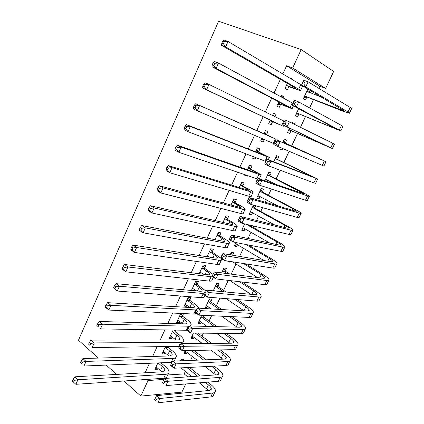 <?xml version="1.0" encoding="UTF-8"?>
<svg xmlns="http://www.w3.org/2000/svg" width="424" height="424" viewBox="0 0 424 424"><rect width="100%" height="100%" fill="white"/><g stroke="black" fill="none" stroke-linecap="round" stroke-linejoin="round"><path stroke-width="0.64" d="M167.697 374.959L184.164 373.91L185.33 371.44M190.524 360.421L192.395 356.457M194.886 351.173L195.236 350.431M198.517 343.477L199.519 341.357M201.978 336.142L203.382 333.158M209.122 320.989L211.603 315.726M216.32 305.72L219.897 298.136M223.581 290.323L228.271 280.375M231.213 274.143L236.004 263.977M239.576 256.409L243.482 248.119M248.019 238.505L251.024 232.129M253.223 227.471L253.87 226.098M256.536 220.438L258.624 216.007M260.787 211.433L262.562 207.659M265.138 202.2L266.293 199.752M268.408 195.263L271.339 189.051M273.814 183.793L274.021 183.359M276.098 178.954L280.2 170.257M283.852 162.514L289.147 151.288M291.67 145.936L297.579 133.406M300.452 127.311L305.513 116.579M309.594 107.924L313.516 99.614M315.695 94.981L316.193 93.932M318.827 88.346L319.818 86.242L325.621 88.425L292.65 67.994L301.183 49.56L218.609 21.2L78.461 340.223L98.405 358.084M184.164 373.91L187.768 376.856M185.754 383.964L181.885 392.136L140.837 396.096L148.034 380.54L164.083 379.401M301.183 49.56L333.646 71.471L325.621 88.425M187.026 352.238L186.528 353.298L183.915 353.367L185.193 350.643M165.44 346.599L162.042 353.934L164.872 353.86L165.334 352.863M168.259 346.562L168.01 347.097M204.326 315.398L203.674 316.786M201.188 322.086L200.573 323.395L198.003 323.321L201.771 315.281M180.799 313.437L176.522 322.68L179.299 322.759L179.887 321.493M183.566 313.569L182.49 315.885M217.994 286.301L219.166 283.804L216.659 283.534L213.246 290.806M197.208 284.154L198.416 281.552L195.703 281.26L191.425 290.488M194.685 289.592L194.155 290.737M232.585 255.227L233.735 252.778L231.281 252.354L230.126 254.813M229.702 261.364L229.336 262.138L226.872 261.762L227.238 260.977M212.18 251.883L213.404 249.243L210.749 248.777L207.055 256.753M245.061 228.658L244.076 230.762L241.659 230.221L244.622 223.904M227.402 219.065L228.653 216.378L226.05 215.742L222.955 222.415M262.361 191.818L263.59 189.194L261.248 188.442L256.69 198.162L259.048 198.867L260.172 196.482M242.888 185.686L244.16 182.951L241.616 182.135L239.147 187.461M277.641 159.276L278.891 156.61L276.607 155.688L273.75 161.782M258.645 151.723L259.933 148.941L257.453 147.939L255.63 151.877M253.398 156.689L252.672 158.258L255.174 159.207L255.895 157.649M292.168 122.499L294.452 123.479L292.226 122.382L291.892 123.093M294.452 123.479L294.118 124.19M291.023 130.778L289.756 133.481L287.514 132.431L289.523 128.149M273.507 113.277L275.987 114.342L273.565 113.144L272.494 115.46M270.3 120.199L268.705 123.649L271.143 124.783L272.452 121.964M275.987 114.342L274.916 116.642M310.039 90.285L309.048 92.4M306.785 97.213L305.497 99.958L303.319 98.728L307.877 89.008M290.244 78.339L292.322 79.129L289.968 77.735L289.809 78.08M287.355 83.374L285.018 88.425L287.393 89.761L288.723 86.888M292.322 79.129L292.163 79.479M319.818 86.242L286.608 65.773L282.84 73.951M280.354 79.33L274.036 93.042M271.689 98.14L265.318 111.952M263.097 116.77L256.711 130.634M254.538 135.346L248.257 148.967M246 153.859L239.883 167.13M237.546 172.202L231.589 185.129M229.167 190.381L223.369 202.964M220.867 208.385L215.222 220.639M212.641 226.231L207.145 238.15M204.49 243.911L199.148 255.508M196.413 261.433L191.219 272.712M188.41 278.796L183.359 289.762M180.481 296L175.568 306.658M172.621 313.055L167.846 323.406M164.83 329.957L160.192 340.011M157.108 346.705L152.608 356.467M149.455 363.31L145.088 372.781M281.6 95.797L284.117 96.815L281.732 95.517L281.112 96.858M278.785 101.871L276.824 106.111L279.231 107.352L280.55 104.505M284.117 96.815L283.497 98.145M298.872 114.067L297.595 116.791L295.38 115.651L298.655 108.677M266.622 134.525L267.926 131.716L265.472 130.619L263.982 133.836M261.836 138.473L260.654 141.028L263.124 142.072L264.3 139.528M285.379 142.803L286.64 140.116L284.382 139.104L282.729 142.634M282.686 148.532L281.986 150.032L279.713 149.073L280.418 147.568M250.732 168.779L252.01 166.017L249.498 165.111L247.351 169.748M245.035 174.741L244.759 175.34L247.293 176.193L247.568 175.6M269.971 175.616L271.212 172.971L268.896 172.133L264.857 180.746M267.82 180.195L267.189 181.536M235.113 202.444L236.369 199.736L233.799 199.01L231.016 205.02M255.81 205.762L254.813 207.887M252.582 212.636L251.533 214.878L249.142 214.258L253.441 205.094M219.759 235.543L220.994 232.877L218.365 232.331L214.968 239.661M237.599 244.547L236.677 246.514L234.233 246.053L235.887 242.528M204.665 268.085L205.879 265.466L203.191 265.085L199.206 273.697M202.179 273.438L201.909 274.026M225.239 270.872L226.421 268.355L223.941 268.005L221.646 272.892M189.82 300.086L191.012 297.51L188.277 297.298L183.846 306.854L186.602 307.018L187.254 305.609M210.802 301.607L211.968 299.127L209.44 298.931L205.131 308.116L207.675 308.264L208.348 306.833M173.087 330.089L169.25 338.368L172.054 338.373L172.579 337.244M175.875 330.137L175.218 331.557M194.075 337.223L193.524 338.405L190.933 338.405L193.439 333.047M157.861 362.96L154.893 369.368L157.749 369.219L158.147 368.355M183.046 360.718L183.746 359.223L181.122 359.319L180.417 360.819M179.654 367.937L177.015 368.074M146.752 379.432L148.034 380.54M286.608 65.773L292.65 67.994M140.837 396.096L123.983 381.001M116.632 374.413L106.239 365.101M260.696 140.938L263.124 142.072M279.75 148.988L281.986 150.032M252.778 158.03L255.174 159.207M244.929 174.974L247.293 176.193M256.902 197.711L259.048 198.867M249.407 213.691L251.533 214.878M241.977 229.538L244.076 230.762M234.61 245.252L236.677 246.514M227.598 261.036L229.336 262.138M191.823 289.64L193.27 290.657M184.488 305.476L186.602 307.018M205.714 306.87L207.675 308.264M177.211 321.185L179.299 322.759M198.633 321.97L200.573 323.395M169.998 336.762L172.054 338.373M191.611 336.953L193.524 338.405M162.843 352.212L164.872 353.86M184.641 351.814L186.528 353.298M155.741 367.534L157.749 369.219M286.354 85.537L296.079 88.764L294.812 87.683L221.535 45.357L221.779 43.206L223.422 43.815L224.386 41.642L222.738 41.038L221.779 43.206M222.738 41.038L223.925 39.967L228.043 41.467L225.637 46.884L298.644 89.172C300.356 90.174 300.976 90.704 300.499 90.768L289.285 86.846L285.617 87.132M224.386 41.642L228.043 41.467L301.57 85.076M302.678 85.929L300.605 90.54M223.422 43.815L225.637 46.884L221.535 45.357M286.921 85.489L289.285 86.846M307.161 90.524L308.741 92.284M303.081 81.392L302.142 83.411L303.844 84.058L304.787 82.039L303.081 81.392L303.865 80.21L308.121 81.816L305.757 86.867L348.003 111.978C349.323 112.768 349.784 113.192 349.381 113.25L342.385 110.998L307.342 97.175L303.939 97.403M306.812 91.277L322.288 97.541M304.612 95.967L344.94 111.268L301.517 85.24L302.142 83.411M304.787 82.039L308.121 81.816L350.182 107.463C351.496 108.268 351.947 108.708 351.533 108.788L349.482 113.044M303.844 84.058L305.757 86.867L301.517 85.24M305.163 95.93L307.342 97.175M278.149 103.249L287.695 106.758L286.359 105.852L212.053 66.791L212.239 64.761L213.855 65.407L214.809 63.261L213.187 62.614L212.239 64.761M213.187 62.614L214.412 61.454L218.461 63.054L216.081 68.418L290.133 107.415L292.094 108.751L281.107 104.468L277.481 104.691M214.809 63.261L218.461 63.054L292.894 103.223M213.855 65.407L216.081 68.418L212.053 66.791M278.706 103.218L281.107 104.468M270.014 120.814L277.974 123.856L202.661 87.996L202.804 86.088L204.394 86.777L205.333 84.652L203.743 83.968L202.804 86.088M203.743 83.968L204.999 82.717L208.984 84.418L206.626 89.724L281.695 125.488L272.998 121.942L269.42 122.096M272.759 114.883L273.756 116.075M205.333 84.652L208.984 84.418L284.462 121.312M204.394 86.777L206.626 89.724L202.661 87.996M270.57 120.787L272.998 121.942M293.694 101.5L292.761 103.498L294.436 104.182L295.374 102.179L293.694 101.5L294.51 100.244L298.703 101.935L296.365 106.933L340.822 131L299.418 114.04L296.058 114.21M296.662 112.917L336.407 129.018L292.189 105.221L292.761 103.498M295.374 102.179L298.703 101.935L341.506 125.467L342.958 126.575L340.885 130.873M294.436 104.182L296.365 106.933L292.189 105.221M297.213 112.885L299.418 114.04M284.403 121.407L283.476 123.389L285.124 124.105L286.052 122.123L284.403 121.407L285.251 120.077L289.38 121.852L287.064 126.803L332.342 148.591L291.564 130.762L288.246 130.873M288.786 129.718L327.948 146.609L282.951 125.006L283.476 123.389M286.052 122.123L289.38 121.852L332.914 143.312L334.457 144.208L332.363 148.548M285.124 124.105L287.064 126.803L282.951 125.006M289.327 129.696L291.564 130.762M264.512 133.862L195.687 103.758L275.42 138.939L264.168 133.438M263.749 139.289L261.428 139.348M264.74 132.203L266.966 134.943M195.957 105.815L194.393 105.094L193.466 107.193L195.029 107.919L195.957 105.815L199.603 105.555L197.271 110.802L274.084 143.715M195.029 107.919L197.271 110.802L193.376 108.984L193.466 107.193M194.393 105.094L195.687 103.758M256.493 151.167L265.016 155.423L263.49 154.977L186.47 124.582L190.318 126.469L267.12 156.726L269.367 157.383L256.154 150.737M256.79 149.37L258.979 152.152M186.682 126.76L185.145 126.002L184.223 128.08L185.76 128.843L186.682 126.76L190.318 126.469L188.012 131.668L265.731 161.406M185.76 128.843L188.012 131.668L184.18 129.749L184.223 128.08M185.145 126.002L186.47 124.582M283.64 140.694L285.712 143.211L283.455 142.215L321.652 159.705L276.082 139.713L326.029 161.682L285.712 143.211M283.455 142.215L283.115 141.807M276.824 141.87L275.197 141.123L274.28 143.084L275.907 143.831L276.824 141.87L280.147 141.574L277.853 146.476L322.277 165.397L323.936 166.028L326.019 161.703M275.907 143.831L277.853 146.476L273.803 144.595L274.28 143.084M275.197 141.123L276.082 139.713M275.929 157.134L277.974 159.689L275.685 158.783L313.325 177.025L267.003 159.159L271.005 161.104L317.677 179.002L277.974 159.689M275.685 158.783L275.351 158.364M267.687 161.422L266.087 160.643L265.18 162.583L266.781 163.367L267.687 161.422L271.005 161.104L268.731 165.954L313.85 182.887L315.604 183.311L317.629 179.103M266.781 163.367L268.731 165.954L264.746 163.993L265.18 162.583M266.087 160.643L267.003 159.159M248.549 168.317L256.907 172.828L255.312 172.542L177.349 145.188L181.133 147.17L258.889 174.359C260.728 175.001 261.513 175.138 261.242 174.778L248.215 167.883M248.909 166.388L251.066 169.213M177.502 147.488L175.992 146.688L175.08 148.75L176.591 149.55L177.502 147.488L181.133 147.17L178.849 152.311L257.649 179.008M176.591 149.55L178.849 152.311L175.086 150.303L175.08 148.75M175.992 146.688L177.349 145.188M268.281 173.448L270.295 176.034L267.979 175.213L305.068 194.197L258.015 178.414L261.952 180.439L307.58 195.904C309.017 196.386 309.621 196.476 309.398 196.174L303.208 192.602L270.295 176.034M267.608 180.083L265.186 180.041M267.979 175.213L267.65 174.789M265.541 179.288L277.026 184.885M258.64 180.783L257.066 179.967L256.165 181.891L257.739 182.707L258.64 180.783L261.952 180.439L259.705 185.24L305.503 200.229C306.939 200.69 307.554 200.764 307.342 200.441L309.313 196.349M257.739 182.707L259.705 185.24L255.778 183.2L256.165 181.891M257.066 179.967L258.015 178.414M240.668 185.325L248.867 190.079C249.021 190.381 248.469 190.339 247.208 189.952L168.323 165.583L172.043 167.655L250.732 191.839C252.598 192.401 253.414 192.464 253.186 192.019C252.768 191.415 251.019 190.286 247.934 188.632L240.339 184.88M241.092 183.263L243.217 186.125M168.418 167.999L166.929 167.167L166.028 169.203L167.512 170.04L168.418 167.999L172.043 167.655L169.78 172.743L248.708 196.185C250.579 196.731 251.4 196.768 251.183 196.307L253.054 192.3M167.512 170.04L169.78 172.743L166.081 170.649L166.028 169.203M166.929 167.167L168.323 165.583M260.696 189.618L262.684 192.242L260.336 191.505L292.894 208.682L296.885 211.221L295.586 211.173L249.111 197.483L252.99 199.587L299.286 213.129C300.743 213.548 301.379 213.569 301.194 213.193C300.749 212.535 298.735 211.258 295.162 209.361L262.684 192.242M259.705 196.238L257.628 196.164M260.336 191.505L260.013 191.076M257.919 195.538L277.974 205.984M249.683 199.953L248.13 199.105L247.24 201.013L248.787 201.861L249.683 199.953L252.99 199.587L250.764 204.342L297.224 217.411C298.687 217.814 299.328 217.819 299.153 217.427L301.072 213.447M248.787 201.861L250.764 204.342L246.895 202.222L247.24 201.013M248.13 199.105L249.111 197.483M232.856 202.184L240.901 207.182C241.023 207.537 240.45 207.548 239.173 207.209L159.387 185.765L163.044 187.927L242.65 209.159C244.537 209.652 245.39 209.636 245.199 209.106C244.834 208.401 243.132 207.193 240.09 205.486L232.538 201.734M233.343 199.99L235.437 202.889M159.424 188.298L157.967 187.429L157.071 189.443L158.534 190.318L159.424 188.298L163.044 187.927L160.807 192.962L240.641 213.468C242.533 213.94 243.392 213.903 243.212 213.357L245.03 209.472M158.534 190.318L160.807 192.962L157.166 190.779L157.071 189.443M157.967 187.429L159.387 185.765M253.176 205.661L255.131 208.317L252.757 207.665L284.886 225.388C287.218 226.686 288.516 227.593 288.771 228.096L287.414 228.181L240.291 216.367L244.113 218.546L291.065 230.2C292.544 230.561 293.207 230.513 293.058 230.068C292.671 229.299 290.71 227.937 287.186 225.976L255.131 208.317M251.877 212.244L250.133 212.154M252.757 207.665L252.439 207.23M250.361 211.656L274.768 225.012M240.811 218.938L239.279 218.063L238.399 219.945L239.926 220.825L240.811 218.938L244.113 218.546L241.908 223.257L289.02 234.446C290.504 234.79 291.177 234.726 291.034 234.265L292.899 230.396M239.926 220.825L241.908 223.257L238.103 221.058L238.399 219.945M239.279 218.063L240.291 216.367M225.112 218.895L229.713 221.582C231.695 222.754 232.792 223.602 232.999 224.137C233.099 224.545 232.5 224.609 231.213 224.317L150.547 205.746L154.14 207.993L234.642 226.331C236.55 226.75 237.429 226.66 237.281 226.05C236.968 225.245 235.309 223.957 232.31 222.192L227.72 219.515L225.112 218.895L224.799 218.445M225.658 216.579L227.72 219.515M150.525 208.391L149.089 207.49L148.209 209.483L149.64 210.389L150.525 208.391L154.14 207.993L151.924 212.981L232.649 230.598C234.562 231.001 235.453 230.889 235.315 230.264L237.074 226.501M149.64 210.389L151.924 212.981L148.347 210.712L148.209 209.483M149.089 207.49L150.547 205.746M246.307 224.301L276.941 241.95C279.246 243.291 280.508 244.251 280.725 244.828L279.315 245.04L231.562 235.071L235.32 237.323L282.914 247.123C284.414 247.42 285.108 247.314 284.992 246.794C284.658 245.92 282.755 244.468 279.273 242.448L248.708 224.874M244.118 228.112L242.692 228.011M242.867 227.64L269.786 243.053M232.023 237.737L230.518 236.831L229.644 238.696L231.149 239.608L232.023 237.737L235.32 237.323L233.136 241.993L280.884 251.331C282.389 251.612 283.094 251.49 282.988 250.955L284.796 247.203M231.149 239.608L233.136 241.993L229.389 239.719L229.644 238.696M230.518 236.831L231.562 235.071M215.021 239.544L215.954 239.852M217.438 235.468L221.975 238.235C223.93 239.443 224.996 240.344 225.171 240.943C225.239 241.404 224.625 241.516 223.316 241.272L141.791 225.526L145.321 227.858L226.697 243.35C228.631 243.699 229.543 243.535 229.432 242.846C229.167 241.94 227.556 240.578 224.598 238.76L220.072 235.998L217.438 235.468L217.125 235.007M218.042 233.03L220.072 235.998M141.717 228.282L140.307 227.344L139.432 229.315L140.842 230.258L141.717 228.282L145.321 227.858L143.132 232.792L224.725 247.579C226.665 247.913 227.582 247.727 227.481 247.022L229.188 243.376M140.842 230.258L143.132 232.792L139.613 230.439L139.432 229.315M140.307 227.344L141.791 225.526M245.973 244.5L269.07 258.37C271.339 259.748 272.568 260.765 272.749 261.417L271.286 261.756L222.913 253.594L226.617 255.921L274.832 263.898C276.353 264.136 277.073 263.966 276.999 263.378C276.718 262.398 274.863 260.866 271.429 258.783L248.39 244.971M236.428 243.837L235.32 243.742M235.437 243.493L263.913 260.511M223.321 256.356L221.837 255.423L220.973 257.273L222.457 258.211L223.321 256.356L226.617 255.921L224.45 260.543L272.823 268.069C274.349 268.297 275.081 268.106 275.006 267.502L276.766 263.855M222.457 258.211L224.45 260.543L220.761 258.2L220.973 257.273M221.837 255.423L222.913 253.594M207.431 255.932L209.795 257.188M210.489 249.339L212.488 252.344L209.822 251.898L214.3 254.75C216.224 255.99 217.263 256.944 217.406 257.607C217.454 258.121 216.812 258.28 215.493 258.084L133.125 245.104L136.597 247.521L218.826 260.219C220.782 260.506 221.726 260.262 221.651 259.499L220.989 258.343M209.822 251.898L209.514 251.437M208.2 256.16L207.368 256.075M220.782 258.115L212.488 252.344M132.998 247.966L131.61 246.996L130.746 248.946L132.129 249.922L132.998 247.966L136.597 247.521L134.429 252.402L216.871 264.412C218.832 264.682 219.78 264.422 219.717 263.638L221.37 260.103M132.129 249.922L134.429 252.402L130.974 249.969L130.746 248.946M131.61 246.996L133.125 245.104M230.969 253.011L232.469 255.206M243.418 263.495L261.264 274.651C263.505 276.072 264.698 277.142 264.846 277.858L263.32 278.329L214.343 271.943L217.994 274.344L266.823 280.529C268.365 280.709 269.113 280.476 269.07 279.824C268.843 278.732 267.041 277.121 263.654 274.98L245.846 263.871M232.569 261.809L257.538 277.572M214.703 274.8L213.24 273.835L212.387 275.664L213.844 276.634L214.703 274.8L217.994 274.344L215.848 278.923L264.83 284.663C266.378 284.833 267.136 284.578 267.099 283.91L268.805 280.37M213.844 276.634L215.848 278.923L212.217 276.501L212.387 275.664M213.24 273.835L214.343 271.943M200.409 272.25L203.319 274.201M202.995 265.509L204.967 268.551L202.274 268.191L206.689 271.122C208.592 272.399 209.594 273.401 209.705 274.121C209.732 274.694 209.074 274.9 207.733 274.747L124.545 264.486L127.958 266.982L212.896 276.957M202.274 268.191L201.972 267.724M212.991 274.376L204.967 268.551M124.365 267.454L123.002 266.447L122.144 268.381L123.506 269.388L124.365 267.454L127.958 266.982L125.811 271.816L209.08 281.101C211.067 281.303 212.048 280.969 212.021 280.11L213.352 277.259M123.506 269.388L125.811 271.816L122.414 269.298L122.144 268.381M123.002 266.447L124.545 264.486M223.687 268.54L225.536 271.323L223.056 270.989L227.079 273.602M239.523 281.695L253.52 290.795C255.73 292.253 256.891 293.376 257.002 294.166L255.428 294.754L205.857 290.117L209.451 292.587L258.884 297.012C260.442 297.139 261.221 296.842 261.211 296.127C261.036 294.934 259.281 293.238 255.942 291.044L241.977 281.981M229.554 273.925L225.536 271.323M223.056 270.989L222.754 270.533M229.898 280.566L250.86 294.33M206.165 293.069L204.728 292.072L203.88 293.885L205.317 294.881L206.165 293.069L209.451 292.587L207.331 297.123L256.907 301.114C258.476 301.226 259.255 300.913 259.255 300.181L260.908 296.747M205.317 294.881L207.331 297.123L203.753 294.632L203.88 293.885M204.728 292.072L205.857 290.117M192.443 288.294L196.651 290.959M195.57 281.547L197.51 284.626L194.791 284.345L199.142 287.355C201.018 288.664 201.994 289.714 202.078 290.504C202.073 291.118 201.395 291.378 200.043 291.267L116.049 283.672L119.409 286.248L204.034 293.556M194.791 284.345L194.494 283.873M205.497 290.747L197.51 284.626M115.821 286.746L114.48 285.707L113.632 287.626L114.973 288.664L115.821 286.746L119.409 286.248L117.284 291.034L201.363 297.643C203.366 297.781 204.379 297.378 204.389 296.44L204.872 295.411M114.973 288.664L117.284 291.034L113.939 288.442L113.632 287.626M114.48 285.707L116.049 283.672M216.468 283.947L218.286 286.757L215.779 286.497L223.596 291.776M234.779 299.333L245.846 306.806C248.024 308.301 249.153 309.478 249.233 310.331L247.6 311.046L197.457 308.121L200.992 310.659L251.008 313.357C252.593 313.431 253.393 313.071 253.414 312.292C253.298 310.993 251.591 309.223 248.294 306.971L237.255 299.529M226.087 292.009L218.286 286.757M215.779 286.497L215.482 286.041M213.489 290.286L214.851 290.959M226.114 298.634L244.007 310.834M197.711 311.158L196.296 310.135L195.459 311.937L196.869 312.96L197.711 311.158L200.992 310.659L198.888 315.154L249.052 317.422C250.637 317.481 251.448 317.11 251.48 316.309L253.086 312.981M196.869 312.96L198.888 315.154L195.363 312.594L195.459 311.937M196.296 310.135L197.457 308.121M185.044 304.273L189.862 307.495M188.203 297.452L190.111 300.563L187.371 300.367L191.664 303.452C193.508 304.798 194.457 305.895 194.51 306.738C194.483 307.411 193.784 307.713 192.422 307.644L107.643 302.672L110.94 305.322L196.392 309.971M187.371 300.367L187.074 299.885M198.655 308.19C198.294 306.939 196.874 305.423 194.399 303.632L190.111 300.563M107.362 305.842L106.042 304.776L105.205 306.674L106.519 307.739L107.362 305.842L110.94 305.322L108.841 310.066L193.71 314.046L196.503 313.416M106.519 307.739L108.841 310.066L105.555 307.389L105.205 306.674M106.042 304.776L107.643 302.672M209.302 299.227L211.094 302.063L208.56 301.883L219.277 309.393M229.469 316.537L238.235 322.68C240.382 324.217 241.479 325.441 241.526 326.363L239.841 327.196L189.131 325.95L192.613 328.563L243.206 329.565C244.807 329.581 245.634 329.167 245.687 328.319C245.618 326.925 243.959 325.076 240.71 322.765L231.965 316.649M221.789 309.541L211.094 302.063M208.56 301.883L208.269 301.422M206.297 305.635L211.316 308.926M221.567 316.177L237.016 327.127M189.332 329.082L187.943 328.033L187.111 329.814L188.5 330.863L189.332 329.082L192.613 328.563L190.53 333.01L241.261 333.593C242.867 333.598 243.705 333.169 243.768 332.305L245.321 329.072M188.5 330.863L190.53 333.01L187.058 330.386L187.111 329.814M187.943 328.033L189.131 325.95M177.704 320.12L182.972 323.83M181.032 313.447L182.776 316.368L180.009 316.256L184.244 319.41C186.067 320.793 186.984 321.938 187.005 322.839C186.958 323.56 186.242 323.909 184.859 323.883L99.317 321.482L102.56 324.212L188.972 326.226M180.009 316.256L179.718 315.769M190.127 325.976L191.192 324.689C191.155 323.316 189.761 321.593 187.005 319.511L182.776 316.368M98.988 324.752L97.69 323.655L96.863 325.531L98.156 326.634L98.988 324.752L102.56 324.212L100.477 328.902L187.069 330.269M98.156 326.634L96.863 325.531M97.69 323.655L99.317 321.482M202.773 315.329L203.96 317.253L201.405 317.147L214.374 326.57M223.761 333.391L230.688 338.426C232.808 339.995 233.873 341.272 233.884 342.258L232.151 343.207L180.878 343.62L184.308 346.297L235.463 345.634C237.085 345.597 237.938 345.12 238.023 344.209C238.007 342.719 236.396 340.79 233.189 338.431L226.278 333.423M216.908 326.634L203.96 317.253M201.405 317.147L201.114 316.68M199.158 320.857L207.055 326.39M216.489 333.312L229.925 343.228M181.037 346.837L179.665 345.761L178.843 347.521L180.211 348.602L181.037 346.837L184.308 346.297L182.246 350.706L233.539 349.63C235.166 349.577 236.025 349.09 236.12 348.162L237.626 345.035M180.211 348.602L182.246 350.706L178.827 348.009L178.843 347.521M179.665 345.761L180.878 343.62M170.427 335.829L176.013 339.99M172.711 332.008L176.888 335.241C178.684 336.656 179.575 337.843 179.569 338.808C179.495 339.571 178.758 339.969 177.364 339.984L91.07 340.106L94.261 342.91L180.476 342.406C182.537 342.369 183.624 341.781 183.735 340.642C183.746 339.184 182.394 337.387 179.675 335.262L175.504 332.045L172.711 332.008L172.425 331.52M174.375 330.111L175.504 332.045M90.694 343.472L89.422 342.343L88.6 344.203L89.872 345.332L90.694 343.472L94.261 342.91L92.199 347.553L179.373 346.382M89.872 345.332L88.6 344.203M89.422 342.343L91.07 340.106M217.777 349.959L223.199 354.04C225.292 355.646 226.326 356.971 226.305 358.02L224.519 359.086L172.706 361.121L176.082 363.866L227.794 361.566C229.432 361.476 230.312 360.941 230.428 359.971C230.455 358.381 228.891 356.383 225.732 353.966L220.321 349.906M211.613 343.371L197.918 333.094M195.337 333.068L209.059 343.392M192.072 335.962L202.274 343.445M211.035 350.102L222.786 359.154M172.817 364.423L171.466 363.32L170.649 365.069L172.001 366.172L172.817 364.423L176.082 363.866L174.041 368.233L225.881 365.525C227.529 365.424 228.409 364.879 228.536 363.887L229.999 360.861M172.001 366.172L174.041 368.233L170.676 365.472L170.649 365.069M171.466 363.32L172.706 361.121M163.208 351.416L169.017 355.974M165.471 347.632L169.589 350.934C171.36 352.381 172.229 353.616 172.192 354.639L169.934 355.948L82.908 358.55L86.046 361.423L172.997 358.428C175.08 358.328 176.193 357.671 176.342 356.462C176.395 354.92 175.086 353.054 172.404 350.876L168.291 347.59L165.471 347.632L165.19 347.139M167.708 346.567L168.291 347.59M82.484 362.011L81.233 360.856L80.417 362.695L81.668 363.856L82.484 362.011L86.046 361.423L84 366.023L172.027 362.324M174.306 361.057L175.849 357.522M81.668 363.856L80.417 362.695M81.233 360.856L82.908 358.55M211.603 366.272L215.774 369.521C217.835 371.164 218.842 372.537 218.789 373.65L216.956 374.832L164.613 378.462L167.936 381.271L220.183 377.36C221.842 377.217 222.743 376.634 222.892 375.6C222.971 373.915 221.45 371.843 218.334 369.373L214.168 366.14M206.022 359.812L193.969 350.457M191.372 350.51L203.441 359.912M185.049 350.945L197.112 360.161M205.306 366.601L215.625 374.922M164.676 381.849L163.346 380.72L162.535 382.448L163.865 383.582L164.676 381.849L167.936 381.271L165.911 385.596L218.291 381.293C219.95 381.134 220.862 380.535 221.015 379.485L222.43 376.554M163.865 383.582L162.535 382.448M163.346 380.72L164.613 378.462M156.053 366.871L162.01 371.811M158.29 363.13L162.355 366.5C164.104 367.979 164.941 369.256 164.878 370.338L162.567 371.779L74.825 376.814L77.905 379.761L165.588 374.307C167.687 374.148 168.832 373.433 169.012 372.15C169.107 370.523 167.835 368.594 165.19 366.368L161.136 363.008L158.194 362.949M74.354 380.365L73.124 379.178L72.319 381.001L73.548 382.188L74.354 380.365L77.905 379.761L75.885 384.314L163.744 378.261C165.853 378.086 166.998 377.349 167.189 376.051L168.482 373.279M75.885 384.314L73.548 382.188M73.124 379.178L74.825 376.814M181.297 359.314L182.124 360.755M205.285 382.358L208.412 384.881C210.447 386.556 211.422 387.981 211.338 389.153L209.456 390.446L156.589 395.645L159.864 398.512L212.636 393.027C214.311 392.831 215.238 392.189 215.418 391.098C215.546 389.322 214.072 387.176 210.998 384.653L207.871 382.146M200.208 375.993L189.528 367.423M186.91 367.56L197.605 376.173M180.937 367.873L191.664 376.586M199.375 382.846L208.46 390.541M156.604 399.111L155.295 397.956L154.495 399.673L155.804 400.828L156.604 399.111L159.864 398.512L157.855 402.8L210.76 396.922C212.44 396.716 213.373 396.058 213.558 394.951L214.926 392.115M155.804 400.828L154.495 399.673M155.295 397.956L156.589 395.645M292.555 86.379L292.041 87.487M300.78 84.588L298.644 89.172M340.896 108.565L340.313 109.779M350.182 107.463L348.003 111.978M284.064 104.648L283.757 105.311M292.253 102.868L290.133 107.415M283.799 120.983L281.695 125.488M332.241 126.612L331.897 127.338M341.506 125.467L339.354 129.945M332.914 143.312L330.773 147.753M275.42 138.939L273.337 143.402M261.354 153.509L261.11 154.039M267.12 156.726L265.053 161.152M324.392 161.003L322.277 165.397M309.117 174.842L308.842 175.419M315.949 178.531L313.85 182.887M253.34 170.75L252.9 171.699M258.889 174.359L256.843 178.748M300.971 191.834L300.473 192.872M307.58 195.904L305.503 200.229M245.395 187.843L244.765 189.199M250.732 191.839L248.708 196.185M292.894 208.682L292.178 210.166M299.286 213.129L297.224 217.411M237.519 204.787L236.703 206.546M242.65 209.159L240.641 213.468M284.886 225.388L283.958 227.317M291.065 230.2L289.02 234.446M229.713 221.582L228.711 223.739M234.642 226.331L232.649 230.598M276.941 241.95L275.812 244.309M282.914 247.123L280.884 251.331M221.975 238.235L220.787 240.784M226.697 243.35L224.725 247.579M269.07 258.37L267.735 261.158M274.832 263.898L272.823 268.069M214.3 254.75L212.933 257.681M218.826 260.219L216.871 264.412M261.264 274.651L259.727 277.858M266.823 280.529L264.83 284.663M206.689 271.122L205.152 274.429M211.019 276.941L209.08 281.101M253.52 290.795L251.787 294.415M258.884 297.012L256.907 301.114M199.142 287.355L197.436 291.034M203.287 293.519L201.363 297.643M245.846 306.806L243.938 310.787M251.008 313.357L249.052 317.422M191.664 303.452L189.804 307.453M195.618 309.955L193.71 314.046M238.235 322.68L236.343 326.628M243.206 329.565L241.261 333.593M184.244 319.41L182.399 323.38M188.012 326.252L186.12 330.307M230.688 338.426L228.806 342.343M235.463 345.634L233.539 349.63M176.888 335.241L175.054 339.174M180.476 342.406L178.599 346.424M223.199 354.04L221.339 357.92M227.794 361.566L225.881 365.525M169.589 350.934L167.777 354.84M172.997 358.428L171.137 362.409M215.774 369.521L213.929 373.374M220.183 377.36L218.291 381.293M162.355 366.5L160.553 370.375M165.588 374.307L163.744 378.261M208.412 384.881L206.583 388.702M212.636 393.027L210.76 396.922M293.435 105.883L292.157 108.613M284.218 125.61L283.789 126.527M277.556 139.856L277.365 140.275M269.32 157.495L268.302 159.662M261.147 174.974L259.334 178.864M232.999 224.137L232.861 224.439M280.725 244.828L280.593 245.099M225.171 240.943L225.001 241.298M272.749 261.417L272.595 261.735M217.406 257.607L217.215 258.015M264.846 277.858L264.666 278.229M209.705 274.121L209.493 274.582M257.002 294.166L256.806 294.579M202.078 290.504L201.84 291.012M249.233 310.331L249.01 310.792M194.51 306.738L194.25 307.305M241.526 326.363L241.282 326.867M187.005 322.839L186.724 323.454M190.763 325.6L190.583 325.987M233.884 342.258L233.619 342.809M179.569 338.808L179.262 339.465M183.274 341.627L182.347 343.61M226.305 358.02L226.019 358.614M172.192 354.639L171.863 355.344M218.789 373.65L218.482 374.291M164.878 370.338L164.523 371.09M211.338 389.153L211.009 389.836"/></g></svg>
